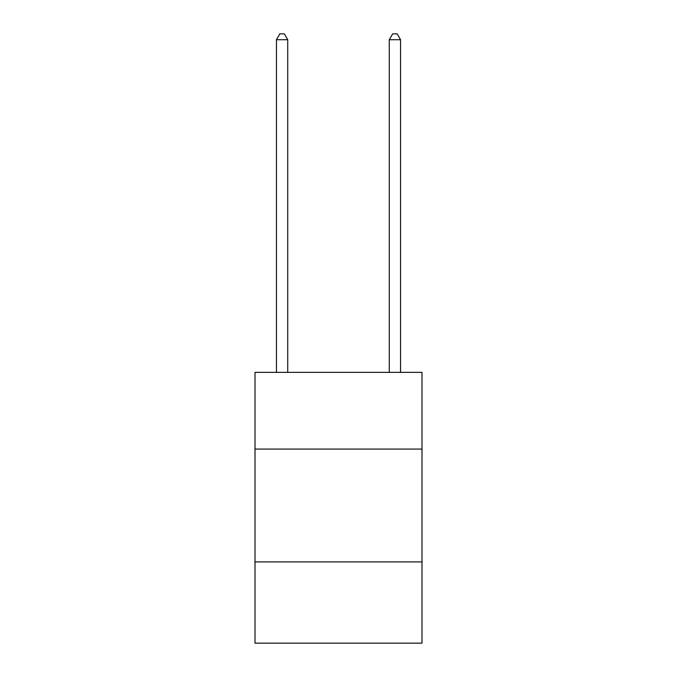 <?xml version="1.0" encoding="UTF-8"?>
<svg xmlns="http://www.w3.org/2000/svg" width="677" height="677" viewBox="0 0 677 677"><rect width="100%" height="100%" fill="white"/><g stroke="black" fill="none" stroke-linecap="round" stroke-linejoin="round"><path stroke-width="1.02" d="M421.999 449.079L421.999 372.35L255.001 372.35L255.001 449.079L421.999 449.079L421.999 643.15L255.001 643.15L255.001 449.079M421.999 561.91L255.001 561.91M287.725 372.35L287.725 39.715L276.444 39.715L276.444 372.35M276.444 39.715L279.829 33.85L284.34 33.85L287.725 39.715M400.556 372.35L400.556 39.715L389.275 39.715L389.275 372.35M389.275 39.715L392.66 33.85L397.171 33.85L400.556 39.715"/></g></svg>
